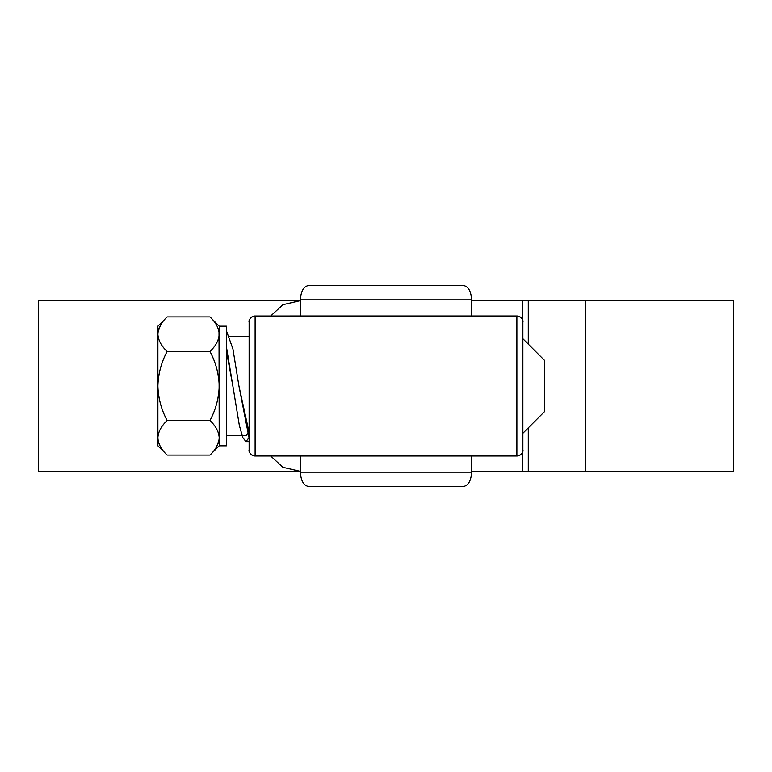 <?xml version="1.0" encoding="UTF-8"?>
<svg xmlns="http://www.w3.org/2000/svg" width="772" height="772" viewBox="0 0 772 772"><rect width="100%" height="100%" fill="white"/><g stroke="black" fill="none" stroke-linecap="round" stroke-linejoin="round"><path stroke-width="1.16" d="M249.124 450.018C248.179 451.871 251.894 456.088 255.117 456.011A5.983 5.983 180 0 1 249.124 450.018L249.124 321.982C248.179 320.129 251.894 315.912 255.117 315.989L255.117 456.011L516.883 456.011L516.883 315.989A5.983 5.983 0 0 1 522.876 321.982L522.876 450.018C523.821 451.871 520.106 456.088 516.883 456.011A5.983 5.983 -0 0 0 522.876 450.018M249.124 321.982A5.983 5.983 180 0 1 255.107 315.999L516.883 315.989C520.106 315.912 523.821 320.129 522.876 321.982M471.624 472.165C471.094 480.821 468.324 485.607 463.325 486.524L308.675 486.524C303.676 485.607 300.906 480.821 300.376 472.165L471.624 472.165L471.624 456.011M463.325 285.476C468.324 286.393 471.094 291.179 471.624 299.835L300.376 299.835C300.906 291.179 303.676 286.393 308.675 285.476L463.325 285.476M471.624 315.989L471.624 299.835M300.376 315.989L300.376 299.835M300.376 472.165L300.376 456.011M471.624 300.617L522.567 300.617L471.624 300.617M471.624 471.383L522.567 471.383L471.624 471.383M585.263 471.383L585.263 300.617L733.4 300.617L733.4 471.383L522.567 471.383L522.567 451.919M270.683 456.011L282.919 467.311L300.376 471.383L38.6 471.383L38.6 300.617L300.376 300.617L282.919 304.689L270.683 315.989M585.263 300.617L522.567 300.617L522.567 320.081M226.389 435.659L245.95 435.659L248.98 432.281M226.389 346.628L232.932 386.463L226.389 350.893L226.389 344.331M249.124 432.59L238.944 386.068M229.709 336.341L249.124 336.341M522.876 338.734L544.414 360.273L544.414 411.727L522.876 433.266M219.209 326.17L209.955 316.906C215.735 322.291 218.823 328.042 219.209 334.18L219.209 326.17L226.389 326.17L226.389 445.83L219.209 445.83L209.955 455.094L167.138 455.094C161.348 449.709 158.27 443.958 157.884 437.82L158.067 440.204M219.016 331.796L219.209 445.83M167.138 455.094L157.884 445.83L157.884 437.82C158.231 431.751 161.319 425.99 167.138 420.547L209.955 420.547C215.735 425.922 218.823 431.683 219.209 437.82C218.862 443.881 215.774 449.642 209.955 455.094M160.46 325.311L158.067 331.796M167.138 420.547C161.338 409.71 158.25 398.188 157.884 386C158.25 373.783 161.338 362.261 167.138 351.453C161.348 346.078 158.27 340.317 157.884 334.18C158.231 328.119 161.319 322.358 167.138 316.906L209.955 316.906M216.633 446.689L219.016 440.204M167.138 351.453L209.955 351.453C215.755 362.29 218.843 373.812 219.209 386C218.833 398.217 215.755 409.739 209.955 420.547M219.209 334.18C218.862 340.249 215.774 346.01 209.955 351.453M157.884 437.82L157.884 326.17L167.138 316.906M249.124 438.226L238.847 385.537L232.932 348.983L226.389 330.696M232.932 386.463L239.33 425.343L242.775 437.531L245.959 441.652L249.124 437.521M528.28 471.383L528.28 427.862M528.28 344.138L528.28 300.617M245.959 441.652L249.124 441.642"/></g></svg>
